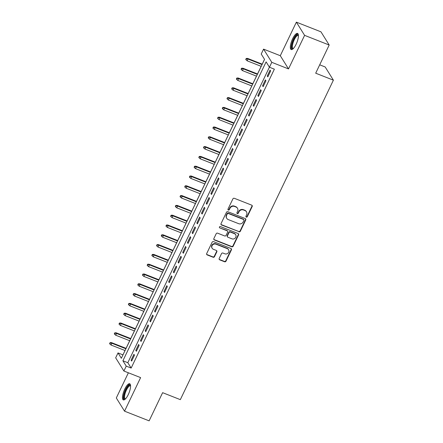 <?xml version="1.0" encoding="UTF-8"?>
<svg xmlns="http://www.w3.org/2000/svg" width="443" height="443" viewBox="0 0 443 443"><rect width="100%" height="100%" fill="white"/><g stroke="black" fill="none" stroke-linecap="round" stroke-linejoin="round"><path stroke-width="0.66" d="M246.302 217.114A0.764 0.709 148.1 0 0 247.305 216.71L252.2 206.488A1.091 1.013 148.1 0 0 251.696 205.148L234.314 198.303A1.091 1.013 148.1 0 0 232.891 198.89L227.99 209.107A0.764 0.709 148.1 0 0 228.344 210.048A0.764 0.709 148.1 0 0 229.341 209.639L229.978 208.315A3.494 3.234 148.1 0 1 234.541 206.455L235.992 207.025A3.494 3.234 148.1 0 1 237.603 211.322L236.972 212.64A0.764 0.709 148.1 0 0 237.326 213.581A0.764 0.709 148.1 0 0 238.323 213.172L238.954 211.854A3.494 3.234 148.1 0 1 243.523 209.988L244.968 210.558A3.494 3.234 148.1 0 1 246.585 214.855L245.954 216.178A0.764 0.709 148.1 0 0 246.302 217.114M245.898 216.649A0.764 0.709 148.1 0 0 247.078 216.35L251.978 206.133A1.091 1.013 148.1 0 0 252.028 205.364M227.935 209.583A0.764 0.709 148.1 0 0 229.12 209.284L229.756 207.961L229.978 208.315M236.916 213.116A0.764 0.709 148.1 0 0 238.101 212.817L238.733 211.494L238.954 211.854M128.26 394.613A8.677 2.702 -68.5 0 0 129.705 383.76A8.677 2.702 -68.5 0 0 124.793 389.048A8.677 2.702 -68.5 0 0 123.348 399.907A8.677 2.702 -68.5 0 0 128.26 394.613M296.112 44.272A8.677 2.702 -68.5 0 0 297.558 33.413A8.677 2.702 -68.5 0 0 292.646 38.707A8.677 2.702 -68.5 0 0 291.201 49.561A8.677 2.702 -68.5 0 0 296.112 44.272M219.191 258.496A1.091 1.013 148.1 0 0 219.695 259.836L224.573 261.758A1.091 1.013 148.1 0 0 225.996 261.171L231.44 249.824A1.091 1.013 148.1 0 0 230.93 248.479L213.554 241.64A1.091 1.013 148.1 0 0 212.125 242.221L206.687 253.573A1.091 1.013 148.1 0 0 207.191 254.913L213.083 257.233A1.091 1.013 148.1 0 0 214.506 256.652L216.837 251.796A1.091 1.013 148.1 0 0 216.334 250.45L213.41 249.304A2.918 2.702 148.1 0 1 212.54 244.996A2.918 2.702 148.1 0 1 215.874 244.154L227.32 248.656A2.918 2.702 148.1 0 1 228.184 252.964A2.918 2.702 148.1 0 1 224.85 253.806L222.945 253.053A1.091 1.013 148.1 0 0 221.517 253.634L219.191 258.496M126.238 366.123L123.89 371.024L115.667 357.828L118.015 352.927L121.349 358.276L264.554 59.384L261.22 54.035L263.568 49.134L271.792 62.33L269.444 67.231L266.11 61.882L122.905 360.774L126.238 366.123L131.156 368.061L274.367 69.169L269.444 67.231M329.188 45.025L304.596 35.351L296.373 22.15L320.965 31.83L329.188 45.025L315.693 73.2L333.396 80.172L180.329 399.647L162.625 392.675L149.125 420.85L124.533 411.17L140.614 377.608L123.89 371.024M296.373 22.15L280.292 55.713L288.515 68.914L304.596 35.351M288.515 68.914L271.792 62.33M238.904 231.839A1.091 1.013 148.1 0 0 240.333 231.257L245.771 219.905A1.091 1.013 148.1 0 0 245.267 218.565L227.885 211.726A1.091 1.013 148.1 0 0 226.462 212.308L221.024 223.66A1.091 1.013 148.1 0 0 221.528 225L238.683 231.484A1.091 1.013 148.1 0 0 240.112 230.903L245.549 219.551A1.091 1.013 148.1 0 0 245.599 218.781M238.605 234.862L233.168 246.214A1.091 1.013 148.1 0 1 231.739 246.795L214.357 239.956A1.091 1.013 148.1 0 1 213.853 238.616L216.184 233.754A1.091 1.013 148.1 0 1 217.607 233.173L224.656 235.947A1.091 1.013 148.1 0 0 226.085 235.366L227.624 232.143A1.091 1.013 148.1 0 0 227.121 230.803L219.783 227.912A0.764 0.709 148.1 0 1 219.556 226.788A0.764 0.709 148.1 0 1 220.431 226.567L238.101 233.522A1.091 1.013 148.1 0 1 238.605 234.862L238.384 234.508L232.94 245.859L233.168 246.214M128.376 372.79L116.31 397.975L124.533 411.17M267.821 76.872L270.64 70.991L270.086 70.099L267.267 75.98L267.821 76.872M263.125 86.673L265.944 80.792L265.39 79.901L262.572 85.781L263.125 86.673M258.43 96.469L261.248 90.588L260.694 89.696L257.876 95.577L258.43 96.469M253.739 106.27L256.552 100.389L255.999 99.498L253.18 105.379L253.739 106.27M249.044 116.072L251.857 110.191L251.303 109.299L248.484 115.18L249.044 116.072M244.348 125.867L247.161 119.992L246.607 119.101L243.788 124.976L244.348 125.867M239.652 135.669L242.471 129.788L241.911 128.896L239.093 134.777L239.652 135.669M234.956 145.47L237.775 139.589L237.215 138.698L234.402 144.579L234.956 145.47M230.26 155.271L233.079 149.391L232.52 148.499L229.707 154.38L230.26 155.271M225.565 165.067L228.383 159.187L227.824 158.295L225.011 164.176L225.565 165.067M220.869 174.869L223.687 168.988L223.134 168.096L220.315 173.977L220.869 174.869M216.173 184.67L218.992 178.789L218.438 177.898L215.619 183.779L216.173 184.67M211.477 194.466L214.296 188.591L213.742 187.699L210.923 193.574L211.477 194.466M206.781 204.267L209.6 198.386L209.046 197.495L206.228 203.376L206.781 204.267M202.091 214.069L204.904 208.188L204.35 207.296L201.532 213.177L202.091 214.069M197.395 223.87L200.208 217.989L199.655 217.098L196.836 222.979L197.395 223.87M192.699 233.666L195.513 227.785L194.959 226.894L192.14 232.774L192.699 233.666M188.004 243.467L190.822 237.586L190.263 236.695L187.444 242.576L188.004 243.467M183.308 253.269L186.126 247.388L185.567 246.496L182.754 252.377L183.308 253.269M178.612 263.064L181.431 257.189L180.871 256.298L178.058 262.173L178.612 263.064M173.916 272.866L176.735 266.985L176.181 266.093L173.363 271.974L173.916 272.866M169.22 282.667L172.039 276.786L171.485 275.895L168.667 281.776L169.22 282.667M164.525 292.469L167.343 286.588L166.789 285.696L163.971 291.577L164.525 292.469M159.829 302.264L162.647 296.389L162.094 295.492L159.275 301.373L159.829 302.264M155.133 312.066L157.952 306.185L157.398 305.293L154.579 311.174L155.133 312.066M150.443 321.867L153.256 315.986L152.702 315.095L149.884 320.976L150.443 321.867M145.747 331.663L148.56 325.788L148.006 324.896L145.188 330.771L145.747 331.663M141.051 341.464L143.87 335.584L143.31 334.692L140.492 340.573L141.051 341.464M136.355 351.266L139.174 345.385L138.615 344.493L135.802 350.374L136.355 351.266M269.416 67.186L127.822 362.712L131.156 368.061M133.919 354.295L131.106 360.176L131.66 361.067L134.478 355.186L133.919 354.295M264.526 59.334L262.217 64.157M261.176 66.328L257.521 73.959M256.48 76.13L252.826 83.76M251.785 85.931L248.13 93.556M247.089 95.727L243.434 103.357M242.393 105.528L238.738 113.159M237.697 115.33L234.042 122.955M233.001 125.131L229.347 132.756M228.306 134.927L224.651 142.557M223.615 144.728L219.961 152.359M218.92 154.529L215.265 162.155M214.224 164.325L210.569 171.956M209.528 174.127L205.873 181.757M204.832 183.928L201.177 191.553M200.136 193.729L196.482 201.355M195.441 203.525L191.786 211.156M190.745 213.327L187.09 220.957M186.049 223.128L182.394 230.753M181.353 232.924L177.698 240.555M176.657 242.725L173.003 250.356M171.967 252.527L168.312 260.152M167.271 262.328L163.617 269.953M162.575 272.124L158.921 279.754M157.88 281.925L154.225 289.556M153.184 291.727L149.529 299.352M148.488 301.522L144.833 309.153M143.792 311.324L140.138 318.954M139.096 321.125L135.442 328.75M134.401 330.927L130.746 338.552M129.705 340.722L126.05 348.353M125.009 350.524L122.96 354.909M333.396 80.172L325.173 66.971L319.708 64.822M122.932 354.865L118.015 352.927M280.292 55.713L263.568 49.134M127.822 362.712L122.905 360.774M267.267 75.98L268.093 76.307M262.572 85.781L263.397 86.103M257.876 95.577L258.701 95.904M253.18 105.379L254.011 105.705M248.484 115.18L249.315 115.501M243.788 124.976L244.619 125.303M239.093 134.777L239.923 135.104M234.402 144.579L235.227 144.905M229.707 154.38L230.532 154.701M225.011 164.176L225.836 164.503M220.315 173.977L221.14 174.304M215.619 183.779L216.444 184.1M210.923 193.574L211.748 193.901M206.228 203.376L207.053 203.702M201.532 213.177L202.362 213.504M196.836 222.979L197.667 223.3M192.14 232.774L192.971 233.101M187.444 242.576L188.275 242.902M182.754 252.377L183.579 252.698M178.058 262.173L178.883 262.5M173.363 271.974L174.188 272.301M168.667 281.776L169.492 282.102M163.971 291.577L164.796 291.898M159.275 301.373L160.1 301.7M154.579 311.174L155.404 311.501M149.884 320.976L150.714 321.302M145.188 330.771L146.018 331.098M140.492 340.573L141.323 340.9M135.802 350.374L136.627 350.701M131.106 360.176L131.931 360.497M246.463 211.787L246.236 211.433A3.494 3.234 148.1 0 0 244.746 210.203L244.968 210.558M238.733 211.494A3.494 3.234 148.1 0 1 243.301 209.633L244.746 210.203M237.481 208.254L237.26 207.9A3.494 3.234 148.1 0 0 235.77 206.671L235.992 207.025M229.756 207.961A3.494 3.234 148.1 0 1 234.319 206.1L235.77 206.671M220.968 224.424A1.091 1.013 148.1 0 0 221.306 224.64L238.683 231.484M243.91 220.431A0.764 0.709 148.1 0 0 243.556 219.495L228.3 213.487A0.764 0.709 148.1 0 0 227.303 213.897L226.633 215.292A3.494 3.234 148.1 0 0 228.25 219.584L238.677 223.687A3.494 3.234 148.1 0 0 243.246 221.827L243.91 220.431M243.883 219.761L243.661 219.407A0.764 0.709 148.1 0 0 243.334 219.135L243.556 219.495M226.761 218.355L226.539 218A3.494 3.234 148.1 0 1 226.412 214.933L227.082 213.543A0.764 0.709 148.1 0 1 228.079 213.133L243.334 219.135M213.803 239.381A1.091 1.013 148.1 0 0 214.135 239.602L231.517 246.441A1.091 1.013 148.1 0 0 232.94 245.859M227.586 231.185L227.364 230.831A1.091 1.013 148.1 0 0 226.899 230.449L219.783 227.912M231.971 238.827A2.918 2.702 148.1 0 0 235.682 234.712A2.918 2.702 148.1 0 0 234.436 233.682L230.404 232.093A1.091 1.013 148.1 0 0 228.981 232.675L227.436 235.897A1.091 1.013 148.1 0 0 227.94 237.243L231.971 238.827M235.682 234.712L235.46 234.353A2.918 2.702 148.1 0 0 234.214 233.323L234.436 233.682M227.475 236.855L227.253 236.501A1.091 1.013 148.1 0 1 227.215 235.543L228.754 232.32A1.091 1.013 148.1 0 1 230.183 231.739L234.214 233.323M238.384 234.508A1.091 1.013 148.1 0 0 238.434 233.743M228.566 249.686L228.344 249.331A2.918 2.702 148.1 0 0 227.098 248.301L227.32 248.656M212.164 248.274L211.942 247.919A2.918 2.702 148.1 0 1 215.652 243.8L227.098 248.301M206.637 254.337A1.091 1.013 148.1 0 0 206.97 254.559L212.861 256.874A1.091 1.013 148.1 0 0 214.285 256.292L216.616 251.436A1.091 1.013 148.1 0 0 216.666 250.672M219.141 259.26A1.091 1.013 148.1 0 0 219.473 259.482L224.352 261.398A1.091 1.013 148.1 0 0 225.775 260.816L231.213 249.464A1.091 1.013 148.1 0 0 231.268 248.7M246.236 58.443L245.765 59.423L245.987 59.777L246.458 58.797L246.236 58.443L247.615 58.41L248.014 59.052L247.166 60.818L261.22 66.345M246.458 58.797L248.014 59.052L262.062 64.584M247.615 58.41L262.262 64.174M247.166 60.818L245.987 59.777M293.144 48.741A7.509 2.337 111.5 0 1 293.665 39.388A7.509 2.337 111.5 0 1 298.421 35.34M298.432 35.667A6.955 2.165 -68.5 0 0 298.205 35.523A6.955 2.165 -68.5 0 0 294.268 39.765A6.955 2.165 -68.5 0 0 293.111 48.464A6.955 2.165 -68.5 0 0 293.377 48.508M297.951 33.718A8.622 2.686 -68.5 0 0 293.443 39.034A8.622 2.686 -68.5 0 0 291.699 49.61M125.291 399.088A7.509 2.337 111.5 0 1 124.439 393.329A7.509 2.337 111.5 0 1 129.306 385.211A7.509 2.337 111.5 0 1 130.563 385.681M130.574 386.008A6.955 2.165 -68.5 0 0 130.347 385.864A6.955 2.165 -68.5 0 0 129.649 385.914A6.955 2.165 -68.5 0 0 125.435 392.509A6.955 2.165 -68.5 0 0 125.258 398.805A6.955 2.165 -68.5 0 0 125.524 398.855M130.098 384.059A8.622 2.686 -68.5 0 0 129.6 384.181A8.622 2.686 -68.5 0 0 124.572 391.8A8.622 2.686 -68.5 0 0 123.841 399.951M241.54 68.244L241.07 69.224L241.291 69.579L241.762 68.599L241.54 68.244L242.919 68.211L243.318 68.853L242.476 70.614L256.525 76.146M241.762 68.599L243.318 68.853L257.366 74.385M242.919 68.211L257.566 73.975M242.476 70.614L241.291 69.579M236.844 78.04L236.374 79.02L236.601 79.38L237.066 78.4L236.844 78.04L238.223 78.012L238.622 78.655L237.78 80.416L251.829 85.948M237.066 78.4L238.622 78.655L252.676 84.181M238.223 78.012L252.87 83.777M237.78 80.416L236.601 79.38M232.149 87.841L231.678 88.822L231.905 89.176L232.37 88.201L232.149 87.841L233.527 87.808L233.926 88.45L233.084 90.217L247.133 95.749M232.37 88.201L233.926 88.45L247.98 93.982M233.527 87.808L248.174 93.573M233.084 90.217L231.905 89.176M227.453 97.643L226.988 98.623L227.209 98.977L227.68 97.997L227.453 97.643L228.832 97.61L229.23 98.252L228.389 100.018L242.437 105.545M227.68 97.997L229.23 98.252L243.285 103.784M228.832 97.61L243.478 103.374M228.389 100.018L227.209 98.977M222.757 107.444L222.292 108.419L222.513 108.779L222.984 107.799L222.757 107.444L224.136 107.411L224.54 108.053L223.693 109.814L237.741 115.346M222.984 107.799L224.54 108.053L238.589 113.58M224.136 107.411L238.783 113.175M223.693 109.814L222.513 108.779M218.067 117.24L217.596 118.22L217.818 118.58L218.288 117.6L218.067 117.24L219.44 117.212L219.844 117.855L218.997 119.616L233.046 125.147M218.288 117.6L219.844 117.855L233.893 123.381M219.44 117.212L234.087 122.977M218.997 119.616L217.818 118.58M213.371 127.041L212.9 128.021L213.122 128.376L213.592 127.396L213.371 127.041L214.744 127.008L215.148 127.65L214.301 129.417L228.35 134.943M213.592 127.396L215.148 127.65L229.197 133.182M214.744 127.008L229.391 132.773M214.301 129.417L213.122 128.376M208.675 136.843L208.204 137.823L208.426 138.177L208.897 137.197L208.675 136.843L210.054 136.809L210.453 137.452L209.605 139.218L223.654 144.745M208.897 137.197L210.453 137.452L224.501 142.984M210.054 136.809L224.695 142.574M209.605 139.218L208.426 138.177M203.979 146.639L203.509 147.619L203.73 147.979L204.201 146.998L203.979 146.639L205.358 146.611L205.757 147.253L204.91 149.014L218.964 154.546M204.201 146.998L205.757 147.253L219.806 152.78M205.358 146.611L219.999 152.375M204.91 149.014L203.73 147.979M199.284 156.44L198.813 157.42L199.034 157.78L199.505 156.8L199.284 156.44L200.662 156.407L201.061 157.049L200.214 158.815L214.268 164.347M199.505 156.8L201.061 157.049L215.11 162.581M200.662 156.407L215.309 162.171M200.214 158.815L199.034 157.78M194.588 166.241L194.117 167.221L194.339 167.576L194.809 166.596L194.588 166.241L195.967 166.208L196.365 166.85L195.518 168.617L209.572 174.143M194.809 166.596L196.365 166.85L210.414 172.382M195.967 166.208L210.613 171.973M195.518 168.617L194.339 167.576M189.892 176.043L189.421 177.023L189.643 177.377L190.113 176.397L189.892 176.043L191.271 176.009L191.669 176.652L190.828 178.413L204.876 183.945M190.113 176.397L191.669 176.652L205.718 182.178M191.271 176.009L205.917 181.774M190.828 178.413L189.643 177.377M185.196 185.839L184.725 186.819L184.952 187.179L185.418 186.198L185.196 185.839L186.575 185.811L186.974 186.453L186.132 188.214L200.181 193.746M185.418 186.198L186.974 186.453L201.028 191.98M186.575 185.811L201.222 191.575M186.132 188.214L184.952 187.179M180.5 195.64L180.035 196.62L180.257 196.974L180.722 195.994L180.5 195.64L181.879 195.607L182.278 196.249L181.436 198.015L195.485 203.542M180.722 195.994L182.278 196.249L196.332 201.781M181.879 195.607L196.526 201.371M181.436 198.015L180.257 196.974M175.805 205.441L175.339 206.421L175.561 206.776L176.032 205.796L175.805 205.441L177.183 205.408L177.582 206.05L176.74 207.817L190.789 213.343M176.032 205.796L177.582 206.05L191.636 211.582M177.183 205.408L191.83 211.173M176.74 207.817L175.561 206.776M171.114 215.237L170.644 216.217L170.865 216.577L171.336 215.597L171.114 215.237L172.488 215.209L172.892 215.852L172.045 217.613L186.093 223.145M171.336 215.597L172.892 215.852L186.94 221.378M172.488 215.209L187.134 220.974M172.045 217.613L170.865 216.577M166.418 225.038L165.948 226.019L166.169 226.379L166.64 225.398L166.418 225.038L167.792 225.005L168.196 225.648L167.349 227.414L181.397 232.946M166.64 225.398L168.196 225.648L182.245 231.18M167.792 225.005L182.438 230.77M167.349 227.414L166.169 226.379M161.723 234.84L161.252 235.82L161.474 236.174L161.944 235.194L161.723 234.84L163.096 234.807L163.5 235.449L162.653 237.215L176.702 242.742M161.944 235.194L163.5 235.449L177.549 240.981M163.096 234.807L177.743 240.571M162.653 237.215L161.474 236.174M157.027 244.641L156.556 245.621L156.778 245.976L157.248 244.996L157.027 244.641L158.406 244.608L158.804 245.25L157.957 247.011L172.011 252.543M157.248 244.996L158.804 245.25L172.853 250.777M158.406 244.608L173.047 250.373M157.957 247.011L156.778 245.976M152.331 254.437L151.86 255.417L152.082 255.777L152.553 254.797L152.331 254.437L153.71 254.409L154.109 255.052L153.261 256.813L167.316 262.345M152.553 254.797L154.109 255.052L168.157 260.578M153.71 254.409L168.357 260.174M153.261 256.813L152.082 255.777M147.635 264.238L147.165 265.219L147.386 265.573L147.857 264.593L147.635 264.238L149.014 264.205L149.413 264.848L148.566 266.614L162.62 272.14M147.857 264.593L149.413 264.848L163.461 270.38M149.014 264.205L163.661 269.97M148.566 266.614L147.386 265.573M142.939 274.04L142.469 275.02L142.69 275.374L143.161 274.394L142.939 274.04L144.318 274.007L144.717 274.649L143.875 276.415L157.924 281.942M143.161 274.394L144.717 274.649L158.766 280.181M144.318 274.007L158.965 279.771M143.875 276.415L142.69 275.374M138.244 283.836L137.773 284.816L138 285.176L138.465 284.196L138.244 283.836L139.623 283.808L140.021 284.45L139.18 286.211L153.228 291.743M138.465 284.196L140.021 284.45L154.075 289.977M139.623 283.808L154.269 289.572M139.18 286.211L138 285.176M133.548 293.637L133.077 294.617L133.304 294.977L133.769 293.997L133.548 293.637L134.927 293.604L135.325 294.246L134.484 296.013L148.532 301.545M133.769 293.997L135.325 294.246L149.38 299.778M134.927 293.604L149.573 299.368M134.484 296.013L133.304 294.977M128.852 303.438L128.387 304.419L128.608 304.773L129.074 303.793L128.852 303.438L130.231 303.405L130.63 304.048L129.788 305.814L143.837 311.34M129.074 303.793L130.63 304.048L144.684 309.579M130.231 303.405L144.878 309.17M129.788 305.814L128.608 304.773M124.156 313.24L123.691 314.22L123.913 314.574L124.383 313.594L124.156 313.24L125.535 313.207L125.934 313.849L125.092 315.61L139.141 321.142M124.383 313.594L125.934 313.849L139.988 319.375M125.535 313.207L140.182 318.971M125.092 315.61L123.913 314.574M119.466 323.036L118.995 324.016L119.217 324.376L119.688 323.396L119.466 323.036L120.839 323.008L121.244 323.65L120.396 325.411L134.445 330.943M119.688 323.396L121.244 323.65L135.292 329.177M120.839 323.008L135.486 328.772M120.396 325.411L119.217 324.376M114.77 332.837L114.3 333.817L114.521 334.172L114.992 333.191L114.77 332.837L116.144 332.804L116.548 333.446L115.701 335.213L129.749 340.739M114.992 333.191L116.548 333.446L130.596 338.978M116.144 332.804L130.79 338.568M115.701 335.213L114.521 334.172M110.074 342.638L109.604 343.618L109.825 343.973L110.296 342.993L110.074 342.638L111.453 342.605L111.852 343.247L111.005 345.014L125.053 350.54M110.296 342.993L111.852 343.247L125.901 348.779M111.453 342.605L126.094 348.37M111.005 345.014L109.825 343.973M247.078 216.35L247.305 216.71M229.12 209.284L229.341 209.639M238.101 212.817L238.323 213.172M243.301 209.633L243.523 209.988M234.319 206.1L234.541 206.455M251.978 206.133L252.2 206.488M221.306 224.64L221.528 225M245.549 219.551L245.771 219.905M240.112 230.903L240.333 231.257M228.079 213.133L228.3 213.487M227.082 213.543L227.303 213.897M226.412 214.933L226.633 215.292M231.517 246.441L231.739 246.795M214.135 239.602L214.357 239.956M226.899 230.449L227.121 230.803M230.183 231.739L230.404 232.093M228.754 232.32L228.981 232.675M227.215 235.543L227.436 235.897M215.652 243.8L215.874 244.154M216.616 251.436L216.837 251.796M214.285 256.292L214.506 256.652M212.861 256.874L213.083 257.233M206.97 254.559L207.191 254.913M231.213 249.464L231.44 249.824M225.775 260.816L225.996 261.171M224.352 261.398L224.573 261.758M219.473 259.482L219.695 259.836"/></g></svg>

